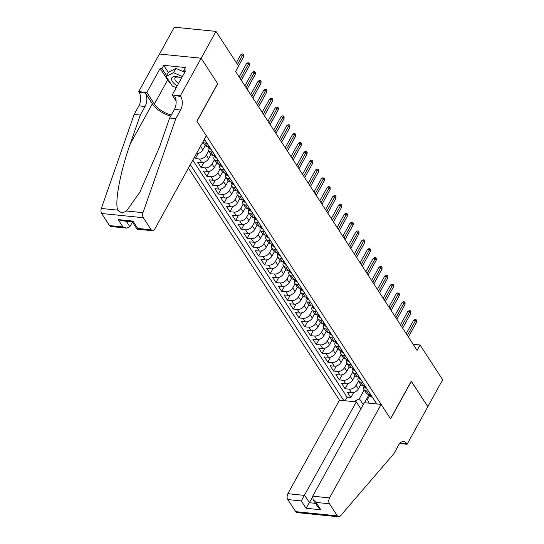 <?xml version="1.0" encoding="UTF-8"?>
<svg xmlns="http://www.w3.org/2000/svg" width="544" height="544" viewBox="0 0 544 544"><rect width="100%" height="100%" fill="white"/><g stroke="black" fill="none" stroke-linecap="round" stroke-linejoin="round"><path stroke-width="0.82" d="M188.435 168.082L339.49 400.194L287.871 493.694L304.701 495.394L309.488 502.738L315.506 503.343M159.508 54.026L174.318 27.2L215.975 31.396L201.144 58.262L217.709 83.715L196.942 121.326L390.51 418.778L411.271 381.16L427.836 406.613L442.666 379.739L420.056 344.998L413.141 344.298M194.432 157.223L195.316 158.59L198.145 153.469M210.97 154.421L208.61 158.698A5.59 3.658 -33.1 0 1 201.729 162.547L197.622 162.132L201.076 167.443L203.905 162.323M216.73 163.275L214.37 167.552A5.59 3.658 -33.1 0 1 207.495 171.401L203.381 170.986L206.842 176.297L209.664 171.176M222.489 172.128L220.13 176.406A5.59 3.658 -33.1 0 1 213.255 180.248L209.148 179.84L212.602 185.15L215.431 180.023M228.249 180.982L225.889 185.259A5.59 3.658 -33.1 0 1 219.014 189.101L214.907 188.686L218.362 194.004L221.19 188.877M234.015 189.836L231.656 194.113A5.59 3.658 -33.1 0 1 224.774 197.955L220.667 197.54L224.121 202.851L226.95 197.73M239.775 198.689L237.415 202.96A5.59 3.658 -33.1 0 1 230.534 206.808L226.426 206.394L229.881 211.704L232.71 206.584M245.534 207.536L243.175 211.813A5.59 3.658 -33.1 0 1 236.3 215.662L232.186 215.247L235.647 220.558L238.469 215.438M251.294 216.39L248.934 220.667A5.59 3.658 -33.1 0 1 242.06 224.516L237.946 224.101L241.407 229.412L244.236 224.291M257.054 225.243L254.694 229.52A5.59 3.658 -33.1 0 1 247.819 233.369L243.712 232.954L247.166 238.265L249.995 233.138M262.82 234.097L260.454 238.374A5.59 3.658 -33.1 0 1 253.579 242.216L249.472 241.808L252.926 247.119L255.755 241.992M268.58 242.95L266.22 247.228A5.59 3.658 -33.1 0 1 259.338 251.07L255.231 250.655L258.686 255.966L261.514 250.845M274.339 251.804L271.98 256.081A5.59 3.658 -33.1 0 1 265.105 259.923L260.991 259.508L264.452 264.819L267.274 259.699M280.099 260.658L277.739 264.928A5.59 3.658 -33.1 0 1 270.864 268.777L266.75 268.362L270.212 273.673L273.04 268.552M285.858 269.504L283.499 273.782A5.59 3.658 -33.1 0 1 276.624 277.63L272.517 277.216L275.971 282.526L278.8 277.406M291.625 278.358L289.258 282.635A5.59 3.658 -33.1 0 1 282.384 286.484L278.276 286.069L281.731 291.38L284.56 286.26M297.384 287.212L295.025 291.489A5.59 3.658 -33.1 0 1 288.143 295.331L284.036 294.923L287.49 300.234L290.319 295.106M303.144 296.065L300.784 300.342A5.59 3.658 -33.1 0 1 293.91 304.184L289.796 303.77L293.25 309.087L296.079 303.96M308.904 304.919L306.544 309.196A5.59 3.658 -33.1 0 1 299.669 313.038L295.555 312.623L299.016 317.934L301.845 312.814M314.663 313.772L312.304 318.043A5.59 3.658 -33.1 0 1 305.429 321.892L301.322 321.477L304.776 326.788L307.605 321.667M320.43 322.619L318.063 326.896A5.59 3.658 -33.1 0 1 311.188 330.745L307.081 330.33L310.536 335.641L313.364 330.521M326.189 331.473L323.83 335.75A5.59 3.658 -33.1 0 1 316.948 339.599L312.841 339.184L316.295 344.495L319.124 339.374M331.949 340.326L329.589 344.604A5.59 3.658 -33.1 0 1 322.708 348.452L318.6 348.038L322.055 353.348L324.884 348.221M337.708 349.18L335.349 353.457A5.59 3.658 -33.1 0 1 328.474 357.299L324.36 356.891L327.821 362.202L330.643 357.075M343.468 358.034L341.108 362.311A5.59 3.658 -33.1 0 1 334.234 366.153L330.12 365.738L333.581 371.056L336.41 365.928M349.228 366.887L346.868 371.164A5.59 3.658 -33.1 0 1 339.993 375.006L335.886 374.592L339.34 379.902L342.169 374.782M354.994 375.741L352.634 380.011A5.59 3.658 -33.1 0 1 345.753 383.86L341.646 383.445L345.1 388.756L347.929 383.636M215.975 31.396L238.585 66.144L235.62 71.516L417.092 350.37L420.056 344.998M376.754 403.947L204.422 139.128M190.318 164.669L343.876 400.636M358.435 381.072L356.089 385.329A5.59 3.658 146.9 0 1 349.214 389.171L345.1 388.756M360.754 384.588L358.394 388.865L356.089 385.329M352.675 372.218L350.329 376.475A5.59 3.658 146.9 0 1 343.448 380.317L339.34 379.902M346.916 363.365L344.563 367.622A5.59 3.658 146.9 0 1 337.688 371.464L333.581 371.056M341.156 354.511L338.803 358.768A5.59 3.658 146.9 0 1 331.928 362.61L327.821 362.202M335.39 345.658L333.044 349.914A5.59 3.658 146.9 0 1 326.169 353.763L322.055 353.348M329.63 336.811L327.284 341.061A5.59 3.658 146.9 0 1 320.409 344.91L316.295 344.495M323.87 327.957L321.524 332.207A5.59 3.658 146.9 0 1 314.643 336.056L310.536 335.641M318.111 319.104L315.765 323.36A5.59 3.658 146.9 0 1 308.883 327.202L304.776 326.788M312.351 310.25L309.998 314.507A5.59 3.658 146.9 0 1 303.124 318.349L299.016 317.934M306.592 301.396L304.239 305.653A5.59 3.658 146.9 0 1 297.364 309.495L293.25 309.087M300.825 292.543L298.479 296.8A5.59 3.658 146.9 0 1 291.604 300.648L287.49 300.234M295.066 283.696L292.72 287.946A5.59 3.658 146.9 0 1 285.838 291.795L281.731 291.38M289.306 274.842L286.96 279.092A5.59 3.658 146.9 0 1 280.078 282.941L275.971 282.526M283.546 265.989L281.194 270.246A5.59 3.658 146.9 0 1 274.319 274.088L270.212 273.673M277.787 257.135L275.434 261.392A5.59 3.658 146.9 0 1 268.559 265.234L264.452 264.819M272.02 248.282L269.674 252.538A5.59 3.658 146.9 0 1 262.8 256.38L258.686 255.966M266.261 239.428L263.915 243.685A5.59 3.658 146.9 0 1 257.04 247.527L252.926 247.119M260.501 230.574L258.155 234.831A5.59 3.658 146.9 0 1 251.274 238.68L247.166 238.265M254.742 221.728L252.389 225.978A5.59 3.658 146.9 0 1 245.514 229.826L241.407 229.412M248.982 212.874L246.629 217.124A5.59 3.658 146.9 0 1 239.754 220.973L235.647 220.558M243.216 204.02L240.87 208.277A5.59 3.658 146.9 0 1 233.995 212.119L229.881 211.704M237.456 195.167L235.11 199.424A5.59 3.658 146.9 0 1 228.235 203.266L224.121 202.851M231.696 186.313L229.35 190.57A5.59 3.658 146.9 0 1 222.469 194.412L218.362 194.004M225.937 177.46L223.584 181.716A5.59 3.658 146.9 0 1 216.709 185.565L212.602 185.15M220.177 168.613L217.824 172.863A5.59 3.658 146.9 0 1 210.95 176.712L206.842 176.297M214.411 159.759L212.065 164.009A5.59 3.658 146.9 0 1 205.19 167.858L201.076 167.443M208.651 150.906L206.305 155.156A5.59 3.658 146.9 0 1 199.43 159.004L195.316 158.59M202.892 142.052L200.546 146.309A5.59 3.658 146.9 0 1 200.008 147.118M205.21 145.574L202.851 149.845L200.546 146.309M192.814 160.154L347.092 397.229L350.86 397.61L353.688 392.489M358.394 388.865A5.59 3.658 -33.1 0 1 351.512 392.714L347.405 392.299L350.86 397.61M207.094 143.228L205.02 143.024A5.59 3.658 146.9 0 1 202.851 141.97L205.013 145.309A5.59 3.658 -33.1 0 0 207.325 146.56L209.399 146.771M212.854 152.082L210.78 151.878A5.59 3.658 146.9 0 1 208.468 150.627A5.59 3.658 146.9 0 1 208.536 147.349M208.468 150.627L210.773 154.163A5.59 3.658 -33.1 0 0 213.085 155.414L215.159 155.625M218.613 160.936L216.539 160.725A5.59 3.658 146.9 0 1 214.234 159.474A5.59 3.658 146.9 0 1 214.295 156.196M214.234 159.474L216.532 163.016A5.59 3.658 -33.1 0 0 218.844 164.268L220.918 164.478M224.373 169.789L222.306 169.578A5.59 3.658 146.9 0 1 219.994 168.327A5.59 3.658 146.9 0 1 220.055 165.05M219.994 168.327L222.299 171.87A5.59 3.658 -33.1 0 0 224.604 173.121L226.678 173.332M230.132 178.643L228.065 178.432A5.59 3.658 146.9 0 1 225.753 177.181A5.59 3.658 146.9 0 1 225.814 173.903M225.753 177.181L228.058 180.724A5.59 3.658 -33.1 0 0 230.37 181.975L232.438 182.179M235.899 187.496L233.825 187.286A5.59 3.658 146.9 0 1 231.513 186.034A5.59 3.658 146.9 0 1 231.574 182.757M231.513 186.034L233.818 189.577A5.59 3.658 -33.1 0 0 236.13 190.828L238.197 191.032M241.658 196.343L239.584 196.139A5.59 3.658 146.9 0 1 237.272 194.888A5.59 3.658 146.9 0 1 237.34 191.61M237.272 194.888L239.578 198.431A5.59 3.658 -33.1 0 0 241.89 199.682L243.964 199.886M247.418 205.197L245.344 204.993A5.59 3.658 146.9 0 1 243.039 203.742A5.59 3.658 146.9 0 1 243.1 200.464M243.039 203.742L245.337 207.278A5.59 3.658 -33.1 0 0 247.649 208.529L249.723 208.74M253.178 214.05L251.11 213.84A5.59 3.658 146.9 0 1 248.798 212.588A5.59 3.658 146.9 0 1 248.86 209.311M248.798 212.588L251.104 216.131A5.59 3.658 -33.1 0 0 253.409 217.382L255.483 217.593M258.937 222.904L256.87 222.693A5.59 3.658 146.9 0 1 254.558 221.442A5.59 3.658 146.9 0 1 254.619 218.164M254.558 221.442L256.863 224.985A5.59 3.658 -33.1 0 0 259.175 226.236L261.242 226.447M264.704 231.758L262.63 231.547A5.59 3.658 146.9 0 1 260.318 230.296A5.59 3.658 146.9 0 1 260.379 227.018M260.318 230.296L262.623 233.838A5.59 3.658 -33.1 0 0 264.935 235.09L267.002 235.3M270.463 240.611L268.389 240.4A5.59 3.658 146.9 0 1 266.077 239.149A5.59 3.658 146.9 0 1 266.145 235.872M266.077 239.149L268.382 242.692A5.59 3.658 -33.1 0 0 270.694 243.943L272.768 244.147M276.223 249.465L274.149 249.254A5.59 3.658 146.9 0 1 271.844 248.003A5.59 3.658 146.9 0 1 271.905 244.725M271.844 248.003L274.142 251.546A5.59 3.658 -33.1 0 0 276.454 252.797L278.528 253.001M281.982 258.312L279.908 258.108A5.59 3.658 146.9 0 1 277.603 256.856A5.59 3.658 146.9 0 1 277.664 253.579M277.603 256.856L279.908 260.392A5.59 3.658 -33.1 0 0 282.214 261.644L284.288 261.854M287.742 267.165L285.675 266.961A5.59 3.658 146.9 0 1 283.363 265.71A5.59 3.658 146.9 0 1 283.424 262.432M283.363 265.71L285.668 269.246A5.59 3.658 -33.1 0 0 287.98 270.497L290.047 270.708M293.502 276.019L291.434 275.808A5.59 3.658 146.9 0 1 289.122 274.557A5.59 3.658 146.9 0 1 289.184 271.279M289.122 274.557L291.428 278.1A5.59 3.658 -33.1 0 0 293.74 279.351L295.807 279.562M299.268 284.872L297.194 284.662A5.59 3.658 146.9 0 1 294.882 283.41A5.59 3.658 146.9 0 1 294.95 280.133M294.882 283.41L297.187 286.953A5.59 3.658 -33.1 0 0 299.499 288.204L301.573 288.415M305.028 293.726L302.954 293.515A5.59 3.658 146.9 0 1 300.642 292.264A5.59 3.658 146.9 0 1 300.71 288.986M300.642 292.264L302.947 295.807A5.59 3.658 -33.1 0 0 305.259 297.058L307.333 297.269M310.787 302.58L308.713 302.369A5.59 3.658 146.9 0 1 306.408 301.118A5.59 3.658 146.9 0 1 306.469 297.84M306.408 301.118L308.713 304.66A5.59 3.658 -33.1 0 0 311.018 305.912L313.092 306.116M316.547 311.426L314.48 311.222A5.59 3.658 146.9 0 1 312.168 309.971A5.59 3.658 146.9 0 1 312.229 306.694M312.168 309.971L314.473 313.514A5.59 3.658 -33.1 0 0 316.778 314.765L318.852 314.969M322.306 320.28L320.239 320.076A5.59 3.658 146.9 0 1 317.927 318.825A5.59 3.658 146.9 0 1 317.988 315.547M317.927 318.825L320.232 322.361A5.59 3.658 -33.1 0 0 322.544 323.612L324.612 323.823M328.073 329.134L325.999 328.923A5.59 3.658 146.9 0 1 323.687 327.678A5.59 3.658 146.9 0 1 323.748 324.394M323.687 327.678L325.992 331.214A5.59 3.658 -33.1 0 0 328.304 332.466L330.378 332.676M333.832 337.987L331.758 337.776A5.59 3.658 146.9 0 1 329.446 336.525A5.59 3.658 146.9 0 1 329.514 333.248M329.446 336.525L331.752 340.068A5.59 3.658 -33.1 0 0 334.064 341.319L336.138 341.53M339.592 346.841L337.518 346.63A5.59 3.658 146.9 0 1 335.213 345.379A5.59 3.658 146.9 0 1 335.274 342.101M335.213 345.379L337.511 348.922A5.59 3.658 -33.1 0 0 339.823 350.173L341.897 350.384M345.352 355.694L343.284 355.484A5.59 3.658 146.9 0 1 340.972 354.232A5.59 3.658 146.9 0 1 341.034 350.955M340.972 354.232L343.278 357.775A5.59 3.658 -33.1 0 0 345.583 359.026L347.657 359.23M351.111 364.548L349.044 364.337A5.59 3.658 146.9 0 1 346.732 363.086A5.59 3.658 146.9 0 1 346.793 359.808M346.732 363.086L349.037 366.629A5.59 3.658 -33.1 0 0 351.349 367.88L353.416 368.084M356.878 373.395L354.804 373.191A5.59 3.658 146.9 0 1 352.492 371.94A5.59 3.658 146.9 0 1 352.553 368.662M352.492 371.94L354.797 375.476A5.59 3.658 -33.1 0 0 357.109 376.727L359.176 376.938M362.637 382.248L360.563 382.044A5.59 3.658 146.9 0 1 358.251 380.793A5.59 3.658 146.9 0 1 358.319 377.516M358.251 380.793L360.556 384.329A5.59 3.658 -33.1 0 0 362.868 385.58L364.942 385.791M368.397 391.102L366.323 390.891A5.59 3.658 146.9 0 1 364.018 389.64A5.59 3.658 146.9 0 1 364.079 386.362M364.018 389.64L366.316 393.183A5.59 3.658 -33.1 0 0 368.628 394.434L370.702 394.645M369.111 403.179L367.465 399.507L369.832 395.209M369.131 394.488L364.582 402.723M364.194 389.926L359.36 398.691L363.236 404.648M196.364 153.714A5.59 3.658 -33.1 0 0 202.851 149.845M347.092 397.229L345.141 400.765M354.049 401.662L359.36 398.691M237.504 64.471L242.672 55.107L240.645 54.903L242.1 53.904L243.222 54.019L242.672 55.107L243.712 56.698L238.537 66.069M240.645 54.903L236.348 62.696M243.222 54.019L243.8 54.903L243.712 56.698M181.424 78.282A9.078 4.332 -151.1 0 0 179.01 77.234A9.078 4.332 -151.1 0 0 171.523 78.771A9.078 4.332 -151.1 0 0 177.242 85.857M179.52 77.418A6.215 2.965 -151.1 0 0 174.998 78.016A6.215 2.965 -151.1 0 0 174.814 78.608A6.215 2.965 -151.1 0 0 178.602 83.388M176.236 87.686L172.319 86.006L166.097 76.452L168.47 72.155L175.889 68.435L184.586 72.155M166.097 76.452L173.516 72.733L182.39 76.534M175.889 68.435L173.516 72.733M206.305 135.714L154.686 229.214A4.189 2.455 95.7 0 1 152.538 230.731A4.189 2.455 95.7 0 1 151.178 229.786L143.317 217.702L101.66 213.506A4.189 2.455 -84.3 0 1 101.334 208.474L134.144 114.444L138.89 105.849A9.778 5.732 95.7 0 0 139.006 92.126L138.693 91.637L159.453 54.026L201.117 58.215L217.62 83.579L196.853 121.196L206.305 135.714M134.144 114.444L140.304 115.063L130.247 143.895C120.333 171.428 114.458 202.701 117.81 210.134C120.17 212.867 123.073 213.16 126.521 211.011L139.937 192.032L159.576 146.853L169.64 118.014L174.386 109.419A9.778 5.732 95.7 0 0 174.502 95.696L180.669 96.322L180.35 95.832L201.117 58.215M169.64 118.014L175.8 118.64L180.547 110.038A9.778 5.732 95.7 0 0 180.669 96.322M130.247 143.895L152.374 103.816L145.173 92.745A9.778 5.732 95.7 0 1 145.051 106.468L140.304 115.063M109.521 225.59L122.978 226.943L126.324 228.092L110.881 226.535A4.189 2.455 -84.3 0 1 109.521 225.59L101.66 213.506M126.521 211.011L142.99 212.67L175.8 118.64M170.626 83.402A15.715 7.5 28.9 0 1 167.661 79.941L160.147 68.388L161.949 68.571L166.546 75.636M184.702 72.338L183.675 70.754L185.456 67.531L163.724 65.341L161.949 68.571M183.675 70.754L185.477 70.938L172.19 95.01L180.35 95.832M138.693 91.637L146.853 92.46L154.374 104.013A15.715 7.5 -151.1 0 0 171.353 114.906M160.147 68.388L146.853 92.46M132.444 222.04L129.86 226.719L126.324 228.092M152.374 103.816A18.197 8.684 -151.1 0 0 170.694 116.096M176.1 101.021L172.19 95.01M142.99 212.67A4.189 2.455 95.7 0 0 143.317 217.702M163.724 65.341L168.327 72.413M122.978 226.943L118.191 219.599L121.543 220.742L132.314 221.83L137.081 229.167L152.538 230.731M118.191 219.599L132.947 221.082L132.314 221.83M132.947 221.082L137.727 228.432L137.095 229.174M360.883 408.904L356.32 401.887L301.274 500.929L287.824 499.576L295.684 511.659L337.341 515.855A4.189 2.455 95.7 0 0 338.701 516.8A4.189 2.455 95.7 0 0 340.374 515.984L393.849 453.71L398.596 445.108A9.778 5.732 -84.3 0 1 403.607 441.578A9.778 5.732 -84.3 0 1 406.783 443.782L407.102 444.271L427.863 406.654L411.21 381.276M356.32 401.887L339.49 400.194M411.359 381.29L390.592 418.907L381.147 404.389L329.528 497.889A4.189 2.455 95.7 0 0 329.48 503.771L337.341 515.855M407.102 444.271L399.677 443.523M381.147 404.389L364.317 402.696L312.698 496.196L329.528 497.889M338.701 516.8L297.044 512.604A4.189 2.455 -84.3 0 1 295.684 511.659M287.824 499.576A4.189 2.455 -84.3 0 1 287.871 493.694M400.37 442.809A9.778 5.732 -84.3 0 1 400.615 443.163L406.783 443.782M312.399 497.468L306.054 508.28L301.274 500.929M329.48 503.771L316.023 502.418L313.201 499.8L312.698 496.196M316.023 502.418L320.804 509.762L317.982 507.151L313.201 499.8M205.142 140.236L204.904 140.325A3.699 2.421 146.9 0 1 203.939 139.998M240.298 78.696L248.431 63.961L246.405 63.757L247.86 62.757L248.982 62.873L248.431 63.961L249.472 65.552L241.332 80.294M246.405 63.757L239.142 76.922M248.982 62.873L249.56 63.757L249.472 65.552M210.902 149.09L210.664 149.178A3.699 2.421 146.9 0 1 209.188 148.356L208.1 146.676A3.699 2.421 -33.1 0 0 208.801 147.281L208.869 146.717M246.058 87.55L254.198 72.814L252.171 72.61L253.62 71.611L254.748 71.726L254.198 72.814L255.231 74.406L247.098 89.148M252.171 72.61L244.902 85.775M254.748 71.726L255.32 72.61L255.231 74.406M216.662 157.937L216.43 158.032A3.699 2.421 146.9 0 1 214.955 157.209L213.86 155.53A3.699 2.421 -33.1 0 0 214.56 156.135L214.628 155.57M251.818 96.404L259.957 81.668L257.931 81.464L259.379 80.464L260.508 80.58L259.957 81.668L260.991 83.259L252.858 97.995M257.931 81.464L250.662 94.629M260.508 80.58L261.086 81.464L260.991 83.259M222.428 166.79L222.19 166.886A3.699 2.421 146.9 0 1 220.714 166.063L219.62 164.383A3.699 2.421 -33.1 0 0 220.32 164.988L220.388 164.424M257.577 105.257L265.717 90.522L263.69 90.318L265.139 89.318L266.268 89.427L265.717 90.522L266.75 92.113L258.618 106.848M263.69 90.318L256.421 103.476M266.268 89.427L266.846 90.318L266.75 92.113M228.188 175.644L227.95 175.739A3.699 2.421 146.9 0 1 226.474 174.916L225.379 173.23A3.699 2.421 -33.1 0 0 226.086 173.835L226.148 173.278M263.344 114.111L271.476 99.368L269.45 99.164L270.905 98.172L272.027 98.28L271.476 99.368L272.517 100.966L264.377 115.702M269.45 99.164L262.181 112.329M272.027 98.28L272.605 99.171L272.517 100.966M233.947 184.498L233.709 184.593A3.699 2.421 146.9 0 1 232.234 183.77L231.139 182.084A3.699 2.421 -33.1 0 0 231.846 182.689L231.914 182.131M269.103 122.964L277.236 108.222L275.21 108.018L276.665 107.025L277.787 107.134L277.236 108.222L278.276 109.82L270.137 124.556M275.21 108.018L267.947 121.183M277.787 107.134L278.365 108.018L278.276 109.82M239.707 193.351L239.469 193.446A3.699 2.421 146.9 0 1 237.993 192.624L236.898 190.937A3.699 2.421 -33.1 0 0 237.606 191.542L237.674 190.985M274.863 131.818L283.002 117.076L280.969 116.872L282.424 115.872L283.553 115.988L283.002 117.076L284.036 118.667L275.896 133.409M280.969 116.872L273.707 130.036M283.553 115.988L284.124 116.872L284.036 118.667M245.466 202.205L245.228 202.293A3.699 2.421 146.9 0 1 243.76 201.47L242.665 199.791A3.699 2.421 -33.1 0 0 243.365 200.396L243.433 199.832M280.622 140.665L288.762 125.929L286.736 125.725L288.184 124.726L289.313 124.841L288.762 125.929L289.796 127.52L281.663 142.263M286.736 125.725L279.466 138.89M289.313 124.841L289.884 125.725L289.796 127.52M251.226 211.058L250.995 211.147A3.699 2.421 146.9 0 1 249.519 210.324L248.424 208.644A3.699 2.421 -33.1 0 0 249.125 209.25L249.193 208.685M286.382 149.518L294.522 134.783L292.495 134.579L293.944 133.579L295.072 133.695L294.522 134.783L295.555 136.374L287.422 151.116M292.495 134.579L285.226 147.744M295.072 133.695L295.65 134.579L295.555 136.374M256.992 219.905L256.754 220A3.699 2.421 146.9 0 1 255.279 219.178L254.184 217.498A3.699 2.421 -33.1 0 0 254.884 218.103L254.952 217.539M292.148 158.372L300.281 143.636L298.255 143.432L299.71 142.433L300.832 142.548L300.281 143.636L301.322 145.228L293.182 159.963M298.255 143.432L290.986 156.597M300.832 142.548L301.41 143.432L301.322 145.228M262.752 228.759L262.514 228.854A3.699 2.421 146.9 0 1 261.038 228.031L259.944 226.352A3.699 2.421 -33.1 0 0 260.651 226.957L260.719 226.392M297.908 167.226L306.041 152.483L304.014 152.279L305.47 151.286L306.592 151.395L306.041 152.483L307.081 154.081L298.942 168.817M304.014 152.279L296.752 165.444M306.592 151.395L307.17 152.286L307.081 154.081M268.512 237.612L268.274 237.708A3.699 2.421 146.9 0 1 266.798 236.885L265.703 235.198A3.699 2.421 -33.1 0 0 266.41 235.804L266.478 235.246M303.668 176.079L311.8 161.337L309.774 161.133L311.229 160.14L312.358 160.249L311.8 161.337L312.841 162.935L304.701 177.67M309.774 161.133L302.512 174.298M312.358 160.249L312.929 161.133L312.841 162.935M274.271 246.466L274.033 246.561A3.699 2.421 146.9 0 1 272.564 245.738L271.47 244.052A3.699 2.421 -33.1 0 0 272.17 244.657L272.238 244.1M309.427 184.933L317.567 170.19L315.54 169.986L316.989 168.987L318.118 169.102L317.567 170.19L318.6 171.782L310.468 186.524M315.54 169.986L308.271 183.151M318.118 169.102L318.689 169.986L318.6 171.782M280.031 255.32L279.8 255.408A3.699 2.421 146.9 0 1 278.324 254.585L277.229 252.906A3.699 2.421 -33.1 0 0 277.93 253.511L277.998 252.946M315.187 193.78L323.326 179.044L321.3 178.84L322.748 177.84L323.877 177.956L323.326 179.044L324.36 180.635L316.227 195.378M321.3 178.84L314.031 192.005M323.877 177.956L324.455 178.84L324.36 180.635M285.797 264.173L285.559 264.262A3.699 2.421 146.9 0 1 284.084 263.439L282.989 261.759A3.699 2.421 -33.1 0 0 283.689 262.364L283.757 261.8M320.953 202.633L329.086 187.898L327.06 187.694L328.515 186.694L329.637 186.81L329.086 187.898L330.126 189.489L321.987 204.231M327.06 187.694L319.79 200.858M329.637 186.81L330.215 187.694L330.126 189.489M291.557 273.027L291.319 273.115A3.699 2.421 146.9 0 1 289.843 272.292L288.748 270.613A3.699 2.421 -33.1 0 0 289.456 271.218L289.524 270.654M326.713 211.487L334.846 196.751L332.819 196.547L334.274 195.548L335.396 195.663L334.846 196.751L335.886 198.342L327.746 213.085M332.819 196.547L325.55 209.712M335.396 195.663L335.974 196.547L335.886 198.342M297.316 281.874L297.078 281.969A3.699 2.421 146.9 0 1 295.603 281.146L294.508 279.466A3.699 2.421 -33.1 0 0 295.215 280.072L295.283 279.507M332.472 220.34L340.605 205.605L338.579 205.401L340.034 204.401L341.156 204.51L340.605 205.605L341.646 207.196L333.506 221.932M338.579 205.401L331.316 218.559M341.156 204.51L341.734 205.401L341.646 207.196M303.076 290.727L302.838 290.822A3.699 2.421 146.9 0 1 301.369 290L300.274 288.32A3.699 2.421 -33.1 0 0 300.975 288.925L301.043 288.361M338.232 229.194L346.372 214.452L344.345 214.248L345.794 213.255L346.922 213.364L346.372 214.452L347.405 216.05L339.272 230.785M344.345 214.248L337.076 227.412M346.922 213.364L347.494 214.254L347.405 216.05M308.836 299.581L308.604 299.676A3.699 2.421 146.9 0 1 307.129 298.853L306.034 297.167A3.699 2.421 -33.1 0 0 306.734 297.772L306.802 297.214M343.992 238.048L352.131 223.305L350.105 223.101L351.553 222.108L352.682 222.217L352.131 223.305L353.165 224.903L345.032 239.639M350.105 223.101L342.836 236.266M352.682 222.217L353.26 223.101L353.165 224.903M314.602 308.434L314.364 308.53A3.699 2.421 146.9 0 1 312.888 307.707L311.794 306.02A3.699 2.421 -33.1 0 0 312.494 306.626L312.562 306.068M349.751 246.901L357.891 232.159L355.864 231.955L357.313 230.955L358.442 231.071L357.891 232.159L358.924 233.75L350.792 248.492M355.864 231.955L348.595 245.12M358.442 231.071L359.02 231.955L358.924 233.75M320.362 317.288L320.124 317.376A3.699 2.421 146.9 0 1 318.648 316.554L317.553 314.874A3.699 2.421 -33.1 0 0 318.26 315.479L318.328 314.915M355.518 255.748L363.65 241.012L361.624 240.808L363.079 239.809L364.201 239.924L363.65 241.012L364.691 242.604L356.551 257.346M361.624 240.808L354.355 253.973M364.201 239.924L364.779 240.808L364.691 242.604M326.121 326.142L325.883 326.23A3.699 2.421 146.9 0 1 324.408 325.407L323.313 323.728A3.699 2.421 -33.1 0 0 324.02 324.333L324.088 323.768M361.277 264.602L369.41 249.866L367.384 249.662L368.839 248.662L369.961 248.778L369.41 249.866L370.45 251.457L362.311 266.2M367.384 249.662L360.121 262.827M369.961 248.778L370.539 249.662L370.45 251.457M331.881 334.988L331.643 335.084A3.699 2.421 146.9 0 1 330.167 334.261L329.072 332.581A3.699 2.421 -33.1 0 0 329.78 333.186L329.848 332.622M367.037 273.455L375.176 258.72L373.143 258.516L374.598 257.516L375.727 257.632L375.176 258.72L376.21 260.311L368.077 275.046M373.143 258.516L365.881 271.68M375.727 257.632L376.298 258.516L376.21 260.311M337.64 343.842L337.409 343.937A3.699 2.421 146.9 0 1 335.934 343.114L334.839 341.435A3.699 2.421 -33.1 0 0 335.539 342.04L335.607 341.476M372.796 282.309L380.936 267.566L378.91 267.362L380.358 266.37L381.487 266.478L380.936 267.566L381.97 269.164L373.837 283.9M378.91 267.362L371.64 280.527M381.487 266.478L382.065 267.369L381.97 269.164M343.4 352.696L343.169 352.791A3.699 2.421 146.9 0 1 341.693 351.968L340.598 350.282A3.699 2.421 -33.1 0 0 341.299 350.887L341.367 350.329M378.556 291.162L386.696 276.42L384.669 276.216L386.118 275.223L387.246 275.332L386.696 276.42L387.729 278.018L379.596 292.754M384.669 276.216L377.4 289.381M387.246 275.332L387.824 276.216L387.729 278.018M349.166 361.549L348.928 361.644A3.699 2.421 146.9 0 1 347.453 360.822L346.358 359.135A3.699 2.421 -33.1 0 0 347.058 359.74L347.126 359.183M384.322 300.016L392.455 285.274L390.429 285.07L391.884 284.07L393.006 284.186L392.455 285.274L393.496 286.872L385.356 301.607M390.429 285.07L383.16 298.234M393.006 284.186L393.584 285.07L393.496 286.872M354.926 370.403L354.688 370.491A3.699 2.421 146.9 0 1 353.212 369.668L352.118 367.989A3.699 2.421 -33.1 0 0 352.825 368.594L352.893 368.03M390.082 308.87L398.215 294.127L396.188 293.923L397.644 292.924L398.766 293.039L398.215 294.127L399.255 295.718L391.116 310.461M396.188 293.923L388.926 307.088M398.766 293.039L399.344 293.923L399.255 295.718M360.686 379.256L360.448 379.345A3.699 2.421 146.9 0 1 358.972 378.522L357.877 376.842A3.699 2.421 -33.1 0 0 358.584 377.448L358.652 376.883M395.842 317.716L403.974 302.981L401.948 302.777L403.403 301.777L404.532 301.893L403.974 302.981L405.015 304.572L396.875 319.314M401.948 302.777L394.686 315.942M404.532 301.893L405.103 302.777L405.015 304.572M366.445 388.11L366.207 388.198A3.699 2.421 146.9 0 1 364.738 387.376L363.644 385.696A3.699 2.421 -33.1 0 0 364.344 386.301L364.412 385.737M401.601 326.57L409.741 311.834L407.714 311.63L409.163 310.631L410.292 310.746L409.741 311.834L410.774 313.426L402.642 328.168M407.714 311.63L400.445 324.795M410.292 310.746L410.863 311.63L410.774 313.426M372.205 396.957L371.974 397.052A3.699 2.421 146.9 0 1 370.498 396.229L369.403 394.55A3.699 2.421 -33.1 0 0 370.104 395.155L370.172 394.59M407.361 335.424L415.5 320.688L413.474 320.484L414.922 319.484L416.051 319.6L415.5 320.688L416.534 322.279L408.401 337.015M413.474 320.484L406.205 333.642M416.051 319.6L416.629 320.484L416.534 322.279M352.634 380.011L350.329 376.475M346.868 371.164L344.563 367.622M341.108 362.311L338.803 358.768M335.349 353.457L333.044 349.914M329.589 344.604L327.284 341.061M323.83 335.75L321.524 332.207M318.063 326.896L315.765 323.36M312.304 318.043L309.998 314.507M306.544 309.196L304.239 305.653M300.784 300.342L298.479 296.8M295.025 291.489L292.72 287.946M289.258 282.635L286.96 279.092M283.499 273.782L281.194 270.246M277.739 264.928L275.434 261.392M271.98 256.081L269.674 252.538M266.22 247.228L263.915 243.685M260.454 238.374L258.155 234.831M254.694 229.52L252.389 225.978M248.934 220.667L246.629 217.124M243.175 211.813L240.87 208.277M237.415 202.96L235.11 199.424M231.656 194.113L229.35 190.57M225.889 185.259L223.584 181.716M220.13 176.406L217.824 172.863M214.37 167.552L212.065 164.009M208.61 158.698L206.305 155.156M351.512 392.714L349.214 389.171M345.753 383.86L343.448 380.317M339.993 375.006L337.688 371.464M334.234 366.153L331.928 362.61M328.474 357.299L326.169 353.763M322.708 348.452L320.409 344.91M316.948 339.599L314.643 336.056M311.188 330.745L308.883 327.202M305.429 321.892L303.124 318.349M299.669 313.038L297.364 309.495M293.91 304.184L291.604 300.648M288.143 295.331L285.838 291.795M282.384 286.484L280.078 282.941M276.624 277.63L274.319 274.088M270.864 268.777L268.559 265.234M265.105 259.923L262.8 256.38M259.338 251.07L257.04 247.527M253.579 242.216L251.274 238.68M247.819 233.369L245.514 229.826M242.06 224.516L239.754 220.973M236.3 215.662L233.995 212.119M230.534 206.808L228.235 203.266M224.774 197.955L222.469 194.412M219.014 189.101L216.709 185.565M213.255 180.248L210.95 176.712M207.495 171.401L205.19 167.858M201.729 162.547L199.43 159.004M207.325 146.56L205.02 143.024M213.085 155.414L210.78 151.878M218.844 164.268L216.539 160.725M224.604 173.121L222.306 169.578M230.37 181.975L228.065 178.432M236.13 190.828L233.825 187.286M241.89 199.682L239.584 196.139M247.649 208.529L245.344 204.993M253.409 217.382L251.11 213.84M259.175 226.236L256.87 222.693M264.935 235.09L262.63 231.547M270.694 243.943L268.389 240.4M276.454 252.797L274.149 249.254M282.214 261.644L279.908 258.108M287.98 270.497L285.675 266.961M293.74 279.351L291.434 275.808M299.499 288.204L297.194 284.662M305.259 297.058L302.954 293.515M311.018 305.912L308.713 302.369M316.778 314.765L314.48 311.222M322.544 323.612L320.239 320.076M328.304 332.466L325.999 328.923M334.064 341.319L331.758 337.776M339.823 350.173L337.518 346.63M345.583 359.026L343.284 355.484M351.349 367.88L349.044 364.337M357.109 376.727L354.804 373.191M362.868 385.58L360.563 382.044M368.628 394.434L366.323 390.891M174.386 109.419L180.547 110.038M145.051 106.468L138.89 105.849M137.727 228.432L151.178 229.786M101.334 208.474L117.81 210.134M145.173 92.745L139.006 92.126M167.661 79.941L154.374 104.013M126.283 221.218L129.86 226.719M320.804 509.762L306.054 508.28M204.945 140.311L204.306 139.332M210.705 149.165L209.134 146.744M209.018 146.887L208.801 147.281M216.471 158.018L214.894 155.598M214.778 155.734L214.56 156.135M222.231 166.872L220.653 164.451M220.544 164.587L220.32 164.988M227.99 175.719L226.42 173.305M226.304 173.441L226.086 173.835M233.75 184.572L232.179 182.158M232.064 182.294L231.846 182.689M239.51 193.426L237.939 191.005M237.823 191.148L237.606 191.542M245.276 202.28L243.698 199.859M243.583 200.002L243.365 200.396M251.036 211.133L249.458 208.712M249.349 208.848L249.125 209.25M256.795 219.987L255.224 217.566M255.109 217.702L254.884 218.103M262.555 228.84L260.984 226.42M260.868 226.556L260.651 226.957M268.314 237.687L266.744 235.273M266.628 235.409L266.41 235.804M274.081 246.541L272.503 244.127M272.388 244.263L272.17 244.657M279.84 255.394L278.263 252.974M278.147 253.116L277.93 253.511M285.6 264.248L284.022 261.827M283.914 261.97L283.689 262.364M291.36 273.102L289.789 270.681M289.673 270.817L289.456 271.218M297.119 281.955L295.548 279.534M295.433 279.67L295.215 280.072M302.879 290.802L301.308 288.388M301.192 288.524L300.975 288.925M308.645 299.656L307.068 297.242M306.952 297.378L306.734 297.772M314.405 308.509L312.827 306.088M312.718 306.231L312.494 306.626M320.164 317.363L318.594 314.942M318.478 315.085L318.26 315.479M325.924 326.216L324.353 323.796M324.238 323.932L324.02 324.333M331.684 335.07L330.113 332.649M329.997 332.785L329.78 333.186M337.45 343.924L335.872 341.503M335.757 341.639L335.539 342.04M343.21 352.77L341.632 350.356M341.523 350.492L341.299 350.887M348.969 361.624L347.398 359.21M347.283 359.346L347.058 359.74M354.729 370.478L353.158 368.057M353.042 368.2L352.825 368.594M360.488 379.331L358.918 376.91M358.802 377.053L358.584 377.448M366.255 388.185L364.677 385.764M364.562 385.9L364.344 386.301M372.014 397.038L370.437 394.618M370.321 394.754L370.104 395.155"/></g></svg>
